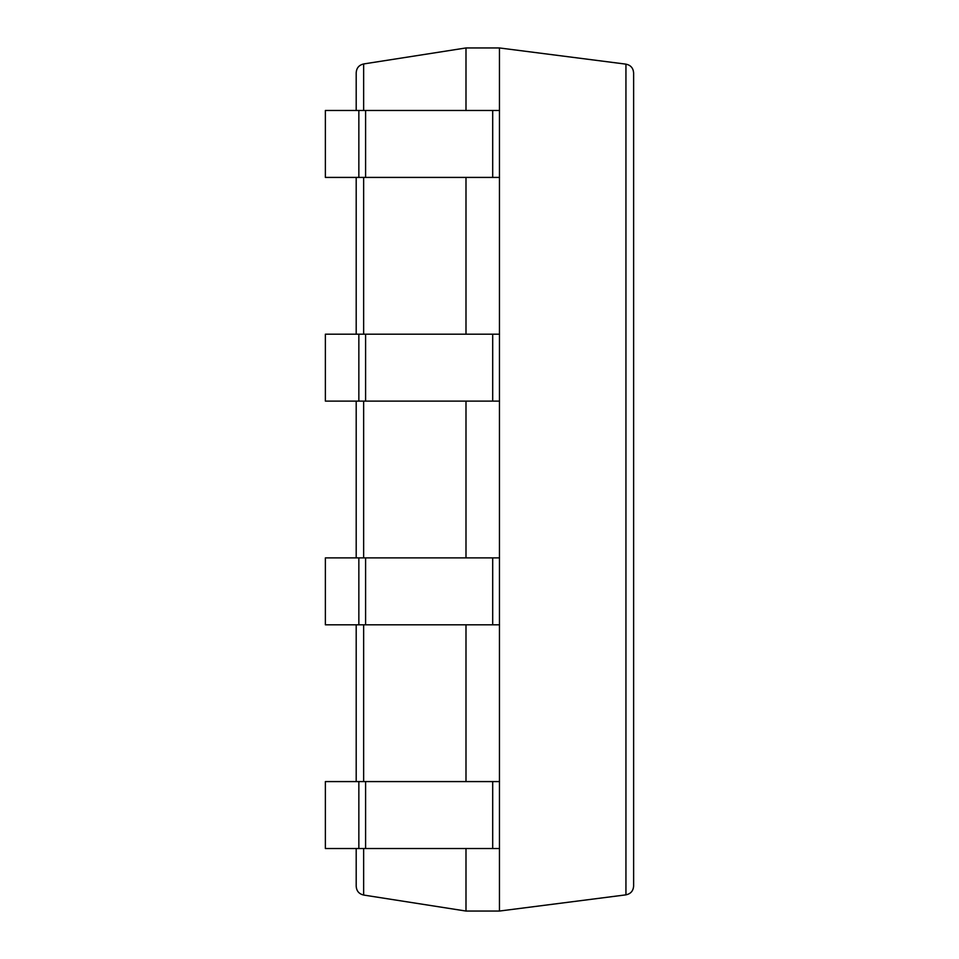 <?xml version="1.0" encoding="UTF-8"?>
<svg xmlns="http://www.w3.org/2000/svg" width="959" height="959" viewBox="0 0 959 959"><rect width="100%" height="100%" fill="white"/><g stroke="black" fill="none" stroke-linecap="round" stroke-linejoin="round"><path stroke-width="1.44" d="M358.846 110.477L358.846 177.415L325.377 177.415L325.377 110.477L499.459 110.477L499.459 47.95L465.99 47.95L363.641 63.953C359.038 65.044 356.556 67.945 356.197 72.656L356.197 110.477M465.99 848.523L465.99 911.05L363.641 895.047C359.038 893.956 356.556 891.055 356.197 886.344L356.197 848.523M465.99 47.95L465.99 110.477M465.99 177.415L465.99 334.188M465.99 401.114L465.99 557.886M465.99 624.812L465.99 781.585M356.197 177.415L356.197 334.188M356.197 401.114L356.197 557.886M356.197 624.812L356.197 781.585M465.99 911.05L499.459 911.05L625.939 894.855C630.674 893.86 633.24 890.947 633.623 886.128L633.623 72.872C633.24 68.053 630.674 65.14 625.939 64.145L625.939 894.855M358.846 177.415L499.459 177.415L499.459 911.05M499.459 47.95L625.939 64.145M358.846 848.523L325.377 848.523L325.377 781.585L358.846 781.585L358.846 848.523L499.459 848.523M358.846 781.585L499.459 781.585M358.846 624.812L325.377 624.812L325.377 557.886L358.846 557.886L358.846 624.812L499.459 624.812M358.846 557.886L499.459 557.886M358.846 401.114L325.377 401.114L325.377 334.188L358.846 334.188L358.846 401.114L499.459 401.114M358.846 334.188L499.459 334.188M499.459 110.477L499.459 177.415M363.641 63.953L363.641 110.477M363.641 177.415L363.641 334.188M363.641 401.114L363.641 557.886M363.641 624.812L363.641 781.585M363.641 848.523L363.641 895.047M365.595 781.585L365.595 848.523M492.698 781.585L492.698 848.523M365.595 557.886L365.595 624.812M492.698 557.886L492.698 624.812M365.595 334.188L365.595 401.114M492.698 334.188L492.698 401.114M365.595 110.477L365.595 177.415M492.698 110.477L492.698 177.415"/></g></svg>
